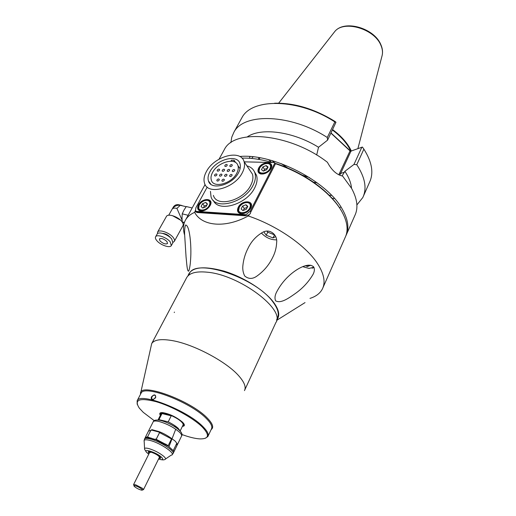 <?xml version="1.0" encoding="UTF-8"?>
<svg xmlns="http://www.w3.org/2000/svg" width="516" height="516" viewBox="0 0 516 516"><rect width="100%" height="100%" fill="white"/><g stroke="black" fill="none" stroke-linecap="round" stroke-linejoin="round"><path stroke-width="0.77" d="M140.52 394.263L140.52 393.721C138.862 381.685 190.694 400.242 207.458 418.224C212.773 423.739 214.017 427.519 211.179 429.57L211.134 429.596M140.739 392.715L151.71 343.546C154.239 339.715 160.992 338.722 171.957 340.547C193.487 344.069 226.917 361.864 239.089 376.209C244.442 382.395 246.242 387.193 244.468 390.606M244.758 389.973L275.854 322.584C285.651 309.665 239.605 274.964 207.438 272.216C196.583 271.106 189.701 272.841 186.798 277.402L186.424 278.105M276.744 319.449L277.324 318.198C279.375 314.147 278.014 308.865 273.235 302.357C256.362 277.847 195.545 257.607 189.391 273.583L189.017 274.28M276.615 320.391L305.04 302.595M275.557 300.751C274.506 298.087 274.951 295.01 276.892 291.508C280.949 283.916 286.425 277.485 293.307 272.209C299.544 267.494 309.09 262.457 313.709 266.946C314.747 269.049 314.541 271.506 313.089 274.319C308.755 281.697 303.021 287.967 295.887 293.127C289.547 297.551 280.936 304.092 275.557 300.751M184.618 234.38C184.476 230.11 184.786 227.001 185.541 225.047C189.617 224.673 191.726 245.997 190.559 260.135C190.262 264.908 189.649 268.565 188.727 271.094C187.121 271.971 186.766 263.289 186.07 257.084L184.618 234.38M242.855 265.811C243.468 259.554 245.223 253.64 248.138 248.067C251.331 241.398 256.11 236.186 262.463 232.445C269.546 228.117 277.653 234.651 276.66 242.378C276.441 247.777 275.08 252.872 272.564 257.671C268.952 265.024 263.805 271.119 257.129 275.937C252.705 279.221 248.551 279.221 244.668 275.944C243.107 272.77 242.501 269.391 242.855 265.811M187.947 275.912C190.843 267.133 202.801 265.508 223.809 271.048C243.404 276.931 264.714 290.418 273.68 302.421C279.201 310.026 280.201 315.895 276.679 320.03M250.524 213.231L248.254 215.965C277.008 225.55 306.033 245.751 317.501 263.586C324.048 273.803 325.68 282.252 322.403 288.934C320.114 293.34 315.973 296.494 309.968 298.396M322.977 287.631L345.127 237.521C348.661 230.233 347.416 221.312 341.386 210.767C337.329 203.955 331.453 197.209 323.758 190.527C309.948 178.826 293.946 169.912 275.75 163.798M275.602 163.546L250.286 213.056M184.528 234.761C182.812 228.936 183.219 223.886 185.754 219.61C187.611 216.565 190.572 214.146 194.635 212.353L195.441 210.373M340.605 209.49C336.606 202.898 330.898 196.383 323.474 189.94C309.942 178.471 294.255 169.719 276.421 163.688L275.841 163.72M195.222 211.283L195.77 211.818L195.77 211.005M248.254 215.965C225.415 228.459 201.898 226.285 194.635 212.353M195.77 211.818L197.189 212.528L245.474 215.778L248.828 214.843M174.24 312.548L174.447 312.09M270.545 169.248L271.364 165.223C270.326 160.992 261.309 163.275 258.942 168.326L258.439 171.834L260.896 173.931L263.289 173.995M250.195 208.915L251.131 204.349C249.97 199.989 241.024 202.233 238.56 207.464L238.031 211.379L240.837 213.618L243.687 213.501M210.064 205.665L210.612 201.814C207.322 198.434 203.375 199.511 198.763 205.033L198.17 209.012L200.698 210.98L203.046 210.915M270.977 168.506C275.028 161.108 262.122 160.837 258.632 168.158C257.31 171.125 257.981 173.06 260.651 173.95C264.734 174.369 268.133 172.628 270.848 168.745L270.977 168.506M250.705 208.045C254.969 200.253 241.927 199.569 238.244 207.29C236.78 210.638 237.56 212.76 240.591 213.656C244.61 213.94 247.938 212.16 250.563 208.316L250.705 208.045M210.115 205.574L210.225 205.368C214.211 197.957 202.149 197.538 198.454 204.865C196.938 208.129 197.602 210.18 200.447 211.018C204.342 211.231 207.561 209.419 210.115 205.574M275.434 163.862L274.867 162.966L250.195 211.16L245.939 214.688L196.138 211.373L195.48 210.483L195.893 207.722L207.213 187.095M244.229 161.863L274.641 162.546L244.21 161.837M274.867 162.966L274.647 162.579M198.157 212.592L196.138 211.373M197.847 212.192L244.132 215.295L245.939 214.688M274.641 162.546L275.454 163.824M270.919 168.28L270.152 168.255M213.36 200.466C218.552 212.818 246.945 204.381 254.743 187.74C257.065 183.122 257.652 178.988 256.517 175.337L254.42 171.705M246.9 165.862C250.976 166.958 253.633 169.3 254.878 172.873C256.013 176.524 255.414 180.658 253.079 185.283C244.848 202.801 214.656 210.696 211.031 196.764L210.451 191.339M209.954 171.66C208.09 175.111 207.593 178.214 208.47 180.948C210.986 190.862 232.568 185.044 238.598 172.583C240.327 169.261 240.791 166.287 239.985 163.682C237.373 153.594 216.101 159.438 209.954 171.66M213.392 195.364C216.63 207.78 243.468 200.756 250.802 185.186C252.892 181.058 253.433 177.369 252.414 174.105L249.731 170.093M206.419 171.544C214.14 156.258 240.759 148.93 244.055 161.605C245.048 164.856 244.468 168.558 242.327 172.705C234.786 188.366 207.684 195.648 204.542 183.251C203.433 179.8 204.059 175.898 206.419 171.544M235.67 162.579L234.09 160.25L231.278 160.192L231.303 161.218M234.09 160.25L234.129 161.792M232.142 165.617C231.233 166.694 230.452 166.907 229.814 166.249L229.923 165.559C230.833 164.488 231.613 164.275 232.252 164.933L232.142 165.617M231.987 175.524C231.065 176.614 230.278 176.82 229.633 176.156L229.743 175.446C230.658 174.356 231.445 174.15 232.097 174.814L231.987 175.524M229.53 170.467C228.614 171.544 227.833 171.757 227.188 171.099L227.298 170.396C228.214 169.319 228.994 169.113 229.633 169.77L229.53 170.467M224.241 180.258C223.325 181.342 222.544 181.555 221.899 180.89L222.009 180.168C222.925 179.084 223.705 178.878 224.35 179.542L224.241 180.258M226.892 175.343C225.976 176.427 225.195 176.64 224.55 175.975L224.666 175.266C225.582 174.189 226.356 173.976 227.001 174.64L226.892 175.343M227.105 165.488C226.195 166.552 225.421 166.765 224.789 166.12L224.899 165.423C225.808 164.359 226.576 164.146 227.214 164.798L227.105 165.488M224.479 170.312C223.57 171.383 222.796 171.596 222.164 170.944L222.273 170.241C223.183 169.171 223.957 168.964 224.589 169.609L224.479 170.312M221.841 175.169C220.932 176.246 220.158 176.453 219.519 175.801L219.629 175.092C220.538 174.021 221.312 173.808 221.951 174.46L221.841 175.169M219.184 180.058C218.274 181.135 217.5 181.348 216.855 180.697L216.972 179.974C217.881 178.897 218.655 178.684 219.294 179.342L219.184 180.058M219.474 170.157C218.571 171.222 217.804 171.435 217.172 170.796L217.288 170.087C218.191 169.029 218.958 168.816 219.59 169.454L219.474 170.157M216.83 174.995C215.927 176.059 215.159 176.272 214.527 175.634L214.637 174.918C215.546 173.853 216.314 173.64 216.946 174.285L216.83 174.995M234.619 170.622C233.696 171.705 232.91 171.918 232.265 171.254L232.374 170.551C233.29 169.467 234.077 169.261 234.722 169.925L234.619 170.622M212.598 172.389C217.771 162.043 235.76 157.122 237.966 165.636C238.65 167.848 238.257 170.364 236.792 173.183C231.697 183.696 213.489 188.598 211.354 180.213C210.618 177.904 211.031 175.298 212.598 172.389M244.307 208.47L243.288 210.444M239.166 207.342L239.224 207.232C241.469 203.891 244.326 202.356 247.809 202.627C250.318 203.388 250.97 205.175 249.763 207.987C246.577 214.675 235.451 213.921 239.166 207.342M245.513 202.653L248.293 202.556L250.899 204.691L250.408 208.341C248.099 213.334 239.566 215.456 238.482 211.354L239.366 206.987M241.095 208.961L242.933 210.586L246.293 209.283L247.796 206.361L245.945 204.755L242.604 206.052L241.095 208.961M242.604 206.052L244.313 208.47L247.312 207.309M245.945 204.755L247.493 206.961M262.921 166.881L261.489 169.641L263.341 171.106L266.637 169.79L268.062 167.023L266.198 165.571L262.921 166.881L264.527 169.345L263.689 170.964M259.548 168.184L259.6 168.087C261.909 164.72 264.831 163.23 268.359 163.604C270.571 164.359 271.132 165.984 270.042 168.48C267.03 174.814 256.007 174.434 259.548 168.184M266.443 163.501L268.849 163.566L271.139 165.559L270.674 168.822C268.443 173.653 259.845 175.808 258.877 171.822L259.696 167.919M267.469 168.171L264.527 169.345M266.198 165.571L267.656 167.816M202.595 203.672L201.059 206.477L202.717 208.038L205.923 206.781L207.451 203.962L205.781 202.414L202.595 203.672L204.355 206.013L203.401 207.774M199.318 204.923C201.511 201.653 204.265 200.124 207.567 200.343C209.928 201.053 210.483 202.782 209.232 205.523C206.078 211.799 195.854 211.405 199.17 205.2L199.318 204.923M205.684 200.343L208.058 200.279L210.405 202.149L209.857 205.865C205.484 211.121 201.73 212.16 198.608 208.974L199.157 205.233M206.877 205.02L204.355 206.013M205.781 202.414L207.232 204.362M155.535 397.823L153.033 399.565L151.659 398.823L151.859 396.965C153.239 395.024 154.51 394.675 155.671 395.92L155.497 397.92L152.846 399.655C151.272 399.513 150.833 398.558 151.536 396.791C154.4 394.005 155.755 394.321 155.593 397.746M155.787 397.088L153.51 399.487M205.207 438.329L207.858 436.575C209.012 434.395 207.387 431.086 202.975 426.655C187.501 410.407 140.017 391.973 137.166 400.706L137.166 404.267M208.038 436.181L211.457 428.912C212.644 426.674 211.057 423.32 206.684 418.85C191.391 402.467 144.048 384.252 141.074 393.205L140.874 393.592M154.245 420.675L143.274 412.355L139.385 408.221C133.76 399.713 139.275 397.513 155.922 401.622C171.783 406.182 193.139 417.902 202.317 427.042C209.883 435.104 209.064 439.058 199.853 438.903C195.054 438.6 189.056 437.136 181.864 434.504M182.4 426.364C184.612 426.216 184.954 425.145 183.432 423.159L182.438 422.094C176.227 416.993 169.616 413.826 162.598 412.594C159.85 412.471 159.102 413.387 160.36 415.328M160.895 412.677L160.289 414.445L160.895 412.677M160.521 415.012C157.058 409.517 175.608 415.47 182.025 421.991C184.302 424.287 184.483 425.635 182.554 426.042M183.148 425.887L184.186 424.333M180.11 431.06L183.045 425.042C183.419 424.339 182.87 423.268 181.406 421.843C176.478 416.825 162.05 411.22 161.082 413.903L161.018 414.019M158.089 420.018L158.947 419.65L162.005 413.561C163.985 413.297 167.055 414.051 171.215 415.825L168.222 421.849C172.531 423.991 175.866 426.158 178.226 428.345L180.02 430.957M179.536 430.441L179.71 430.092M168.222 421.849L158.947 419.65M162.005 413.561L171.215 415.825M182.09 220.164L176.911 208.393L180.297 205.304L181.645 205.626M182.825 223.054L183.019 222.125M184.309 222.712L182.393 222.228L184.322 222.686L183.412 222.228M174.356 241.295L182.961 225.666C183.535 224.628 183.18 223.273 181.896 221.596C178.323 216.765 167.971 213.256 166.487 216.346L166.41 216.481M157.445 233.69L157.619 232.045C159.044 229.04 169.48 232.645 173.137 237.431C174.46 239.089 174.84 240.424 174.279 241.424L173.047 242.314M170.628 237.863C168.506 235.167 165.804 233.677 162.527 233.38M180.529 220.139L172.415 215.636M172.318 208.851L173.376 206.974C174.647 205.142 176.369 204.381 178.555 204.697L181.993 205.529M184.386 222.486L182.245 221.919L182.019 217.978L182.225 213.843L183.967 210.115L186.282 206.542L192.171 207.961M188.127 215.295L182.225 213.843M156.767 240.591C155.464 239.011 155.084 237.734 155.619 236.773C156.948 233.98 166.758 237.386 170.222 241.869L171.312 245.603C169.964 248.402 160.282 245.048 156.767 240.591M171.383 245.481L172.854 242.817L171.77 239.063C168.326 234.574 158.522 231.187 157.186 234L157.122 234.122M166.958 241.559L167.532 243.507C165.571 244.526 163.05 243.655 159.966 240.895L159.38 238.921C161.347 237.915 163.875 238.792 166.958 241.559M168.99 446.656L175.73 429.228M176.304 427.751L176.478 427.306L175.363 426.139L174.989 426.855M169.641 437.117L169.403 437.568M165.971 444.153L165.733 444.618M152.046 452.39L152.278 452.59C155.755 453.912 158.115 455.331 159.347 456.866L160.302 457.299M176.472 427.874L176.382 427.551M159.573 456.97L160.605 457.769M159.005 458.118L160.644 457.885M148.44 451.758L149.24 453.216M149.627 452.442L151.259 452.306L150.949 452.035M149.092 453.512L148.195 451.945C148.634 450.603 156.729 453.964 159.599 456.583L160.618 458.253L158.864 458.408M150.936 438.329L147.582 437.684L144.764 438.452M151.336 438.142L148.06 437.516L145.867 437.736M172.131 438.884L175.066 440.999L176.756 443.147M176.898 443.341L177.252 444.947L181.535 436.13C181.993 435.259 181.284 433.924 179.4 432.118C173.86 427.416 167.171 423.9 159.347 421.578C155.929 420.746 153.884 420.804 153.207 421.759L153.136 421.907M151.878 429.628L158.857 431.57C163.017 433.059 167.313 435.401 171.744 438.594M173.17 450.533L168.5 446.308M155.548 439.548L167.868 446.005M154.832 439.574L151.136 438.239L155.11 439.38M151.717 438.465L147.537 436.923L145.202 437.587L148.524 431.028L151.207 430.338M146.641 436.936L146.273 437.671M147.537 436.923L151.02 430.022M151.536 430.08L158.883 432.008M158.812 431.995L159.56 432.602L156.077 439.574M176.704 443.463L173.266 450.545M173.479 450.371L173.789 452.087M173.853 451.945L177.001 445.476L176.711 443.721M168.106 445.869L171.589 438.748M171.557 438.974L159.56 432.602M155.639 439.026L168.28 445.65M313.863 267.198L309.045 268.423L302.686 266.649M305.375 265.701L307.478 266.533L310.767 265.205M312.103 268.21L313.999 267.469M308.11 265.153L307.478 266.533M276.499 239.863C270.823 239.927 265.785 237.637 261.38 233.006M263.85 231.858L266.224 235.251L273.041 237.921L275.686 236.644M266.224 235.251L267.733 232.2L274.538 234.864L273.041 237.921M266.978 231.123L267.733 232.2M239.734 156.496C272.603 153.168 327.112 181.116 342.192 208.986C348.203 219.545 349.442 228.472 345.894 235.78L345.817 235.935M346.526 234.361L354.815 215.604C358.452 208.077 357.362 198.976 351.544 188.301L342.585 176.046C336.651 174.763 331.601 170.177 327.428 162.295C290.714 133.625 234.535 128.232 224.415 149.453L219.061 159.167M223.68 150.795L224.415 149.453M247.345 136.856C261.077 127.284 293.34 131.509 318.527 147.273L316.676 155.026M330.956 133.167L350.448 151.291L362.413 147.054L363.87 149.13L356.769 164.701L353.97 164.436L344.888 171.306C348.868 177.291 351.08 182.941 351.519 188.256M340.973 207.013L339.502 207.735M356.769 164.701C365.109 177.485 367.115 188.437 362.793 197.551L356.891 204.929M241.172 119.048L241.946 117.648C251.976 97.73 298.97 98.427 334.832 121.931L335.974 122.266L334.994 121.428C314.45 108.824 294.32 102.755 274.602 103.219M230.871 142.719L231.755 137.198L233.935 132.18C243.745 112.63 290.966 113.862 327.286 137.495L334.832 121.931M281.297 163.643L287.515 167.874M302.305 175.176L309.458 177.543M350.828 151.194L349.59 148.705C345.946 142.081 340.238 135.856 332.465 130.045M317.237 182.864L313.502 182.213M274.306 162.54L272.351 160.708M332.659 129.651C340.631 135.579 346.475 141.932 350.203 148.711L351.351 151.007M329.202 195.248L331.627 195.377M271.932 160.586L274.151 162.534M334.42 121.666L334.994 121.428M350.699 151.233L331.04 132.993M363.87 149.13C372.023 161.985 373.907 173.066 369.508 182.361L363.457 196.048M334.471 198.466L332.233 198.428M268.604 159.683L271.603 162.314M253.35 156.858L252.505 157.212L251.834 158.47M249.286 158.27L249.931 157.045L249.531 156.522M335.974 122.266L327.589 140.133L318.527 147.273M344.888 171.306L342.056 175.95M353.97 164.436L361.884 147.157M327.589 140.133L327.286 137.495M241.952 158.135C251.079 157.857 261.167 159.309 272.203 162.488M275.183 163.398L276.118 163.701M244.132 215.295L244.429 215.707M250.808 212.037L250.195 211.16M176.911 208.393C174.479 207.851 172.892 208.096 172.15 209.128L172.086 209.244M146.57 452.39L144.603 449.346C144.164 447.978 145.647 447.74 149.04 448.63C154.736 450.442 159.65 453.016 163.785 456.35C165.771 458.169 166.081 459.234 164.714 459.55C163.862 460.117 161.805 459.956 158.547 459.059C162.94 460.259 163.888 459.608 161.392 457.092C155.593 451.803 140.965 447.707 147.492 453.145L148.776 454.151M172.144 454.635L173.086 453.538C175.272 451.21 160.218 441.464 150.575 439.045C147.15 438.148 145.119 438.142 144.474 439.026L144.416 439.142M165.539 458.988L171.106 455.189C177.201 454.615 161.102 443.205 150.143 440.451C145.583 439.297 143.603 439.658 144.19 441.535L144.564 448.591M140.597 489.871C136.295 488.562 131.141 484.414 135.695 485.904C140.055 487.233 145.183 491.393 140.597 489.871M133.56 484.634L135.644 484.782L142.629 488.42L143.5 489.639L141.603 490.123M350.048 150.878L338.806 174.795M350.99 151.143L340.625 173.473L339.676 173.195M382.008 55.98L382.15 55.425C382.891 52.193 382.44 48.743 380.802 45.073C374.248 28.722 343.985 19.93 334.858 31.431L333.562 33.076M339.683 175.201L340.625 173.473L344.495 172.15M259.948 157.806L259.096 159.438M259.051 157.651L258.194 159.289M186.798 277.402L151.71 343.546M205.097 184.515L185.754 219.61M323.474 189.94L323.758 190.527M272.564 257.671L273.054 256.652M313.089 274.319L313.373 273.686M189.391 273.583L188.366 275.512M196.132 212.179L195.699 211.618M196.215 211.444L197.035 212.508M199.202 210.367L198.17 209.012M239.089 212.856L238.031 211.379M259.296 173.137L258.439 171.834M256.517 175.337L254.878 172.873M210.838 184.218L208.47 180.948M252.414 174.105L244.055 161.605M237.966 165.636L240.075 168.745M247.809 202.627L248.293 202.556M251.305 205.278L250.899 204.691M239.895 213.334L239.489 212.76M268.359 163.604L268.849 163.566M271.519 166.158L271.139 165.559M260.077 173.647L259.696 173.06M207.567 200.343L208.058 200.279M210.792 202.678L210.405 202.149M199.976 210.78L199.582 210.264M141.074 393.205L137.166 400.706M152.323 399.461L151.659 398.823M161.082 413.903L158.006 420.005M168.713 215.224L172.15 209.128C174.053 206.2 176.769 204.923 180.297 205.304L186.153 206.716M183.148 222.248L184.367 222.551M166.487 216.346L157.619 232.045M157.186 234L155.619 236.773M148.06 437.516L147.582 437.684M148.769 454.164L147.389 453.113M144.835 438.316L144.074 440.67M148.705 430.667L153.207 421.759C153.749 420.101 156.219 419.656 160.624 420.424C171.351 423.281 184.676 431.944 181.593 436.014M173.608 452.455L173.15 453.403M149.659 452.371L133.579 484.601L134.489 486.627M174.937 425.745L174.537 426.558M169.416 436.968L169.19 437.433M165.9 444.108L165.668 444.579M159.418 457.279L143.519 489.6M165.243 421.14L164.933 421.759M159.857 431.931L156.206 439.251M241.946 117.648L233.935 132.18M278.672 103.155L334.858 31.431C344.604 19.46 374.197 28.141 380.821 44.569C382.498 48.343 382.943 51.961 382.15 55.425L357.891 148.614"/></g></svg>

